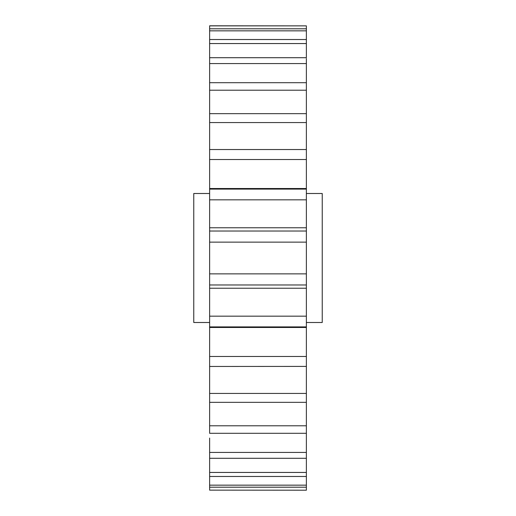 <?xml version="1.0" encoding="UTF-8"?>
<svg xmlns="http://www.w3.org/2000/svg" width="516" height="516" viewBox="0 0 516 516"><rect width="100%" height="100%" fill="white"/><g stroke="black" fill="none" stroke-linecap="round" stroke-linejoin="round"><path stroke-width="0.77" d="M306.375 77.929L306.375 82.695L209.625 82.695L209.625 402.132M306.375 124.93L306.375 149.537L209.625 149.537M209.625 122.563L306.375 122.563L306.375 189.108L209.625 189.108L209.625 188.534L306.375 188.534L306.375 159.521L209.625 159.521M209.625 199.84L306.375 199.84L306.375 231.026L209.625 231.026M306.375 193.5L322.242 193.5L322.242 322.5L306.375 322.5M209.625 193.5L193.758 193.5L193.758 322.5L209.625 322.5M209.625 25.865L306.375 25.865L209.625 25.8L209.625 82.695M306.375 33.263L306.375 30.844L209.625 30.844L209.625 28.793L306.375 28.793L306.375 39.526L209.625 39.526M209.625 391.07L209.625 366.463L306.375 366.412M209.625 438.071L209.625 472.443L209.625 458.298L306.375 458.298L306.375 472.443L306.375 452.429L209.625 452.429M209.625 485.156L209.625 476.474L209.625 490.135L209.625 487.207L306.375 487.207L306.375 490.135L306.375 485.156L209.625 485.156M209.625 490.135L306.375 490.2L209.625 490.135M306.375 485.156L306.375 472.443L209.625 472.443L209.625 476.474L306.375 476.474L306.375 476.055M209.625 326.892L306.375 326.892L306.375 402.345L209.625 402.345L209.625 433.305L306.375 433.305L306.375 432.885M209.625 284.974L306.375 284.974L306.375 316.16L209.625 316.16M209.625 242.133L306.375 242.133L306.375 273.867L209.625 273.867M306.375 189.108L306.375 227.769L209.625 227.769M209.625 90.21L306.375 90.21L306.375 113.655L209.625 113.655M306.375 113.868L306.375 122.563M209.625 63.571L306.375 63.571L306.375 90.21M209.625 43.557L306.375 43.557L306.375 57.702L209.625 57.702M306.375 58.54L306.375 63.571M306.375 25.865L306.375 28.793M306.375 402.345L306.375 452.429M306.375 425.79L209.625 425.79M306.375 393.437L209.625 393.437M306.375 316.16L306.375 327.466L209.625 327.466M306.375 356.479L209.625 356.479M306.375 273.867L306.375 284.974M306.375 39.526L306.375 43.557M306.375 231.026L306.375 242.133M306.375 288.231L209.625 288.231"/></g></svg>
